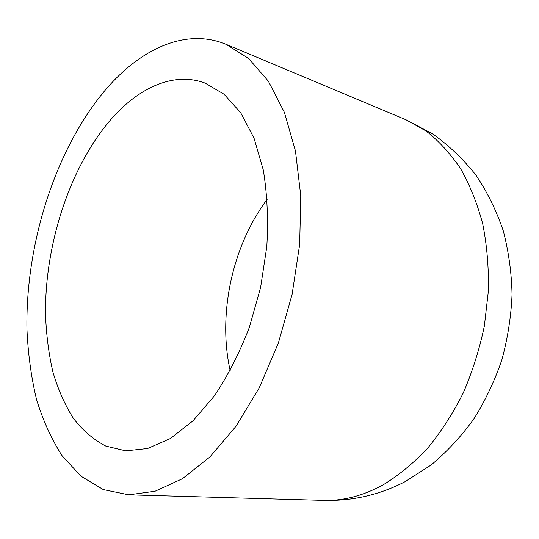 <?xml version="1.0" encoding="UTF-8"?>
<svg xmlns="http://www.w3.org/2000/svg" width="539" height="539" viewBox="0 0 539 539"><rect width="100%" height="100%" fill="white"/><g stroke="black" fill="none" stroke-linecap="round" stroke-linejoin="round"><path stroke-width="0.81" d="M112.483 117.657C140.093 86.867 174.596 71.559 205.238 83.147L224.116 94.278L240.704 112.732L254.051 138.213L263.275 169.94C267.196 193.791 268.375 219.319 266.812 246.518L260.593 287.55L249.314 327.483C239.505 352.904 227.896 375.663 214.475 395.774L192.975 420.858L170.304 438.551L147.571 448.515L125.782 450.86L105.792 446.076C93.503 439.662 82.669 430.378 73.284 418.217C64.815 404.708 58.017 389.293 52.896 371.964C48.739 353.827 46.287 334.699 45.519 314.567C44.717 243.473 70.616 164.779 112.483 117.657M106.473 88.699C141.191 48.611 186.056 27.657 226.097 44.333L248.567 58.441L268.375 81.2L284.376 112.341L295.466 151.008L300.762 195.697L299.684 244.329L292.098 294.355L278.353 343.053L259.259 387.79L235.981 426.309L209.914 456.937L182.485 478.699L155.043 491.251L128.754 494.822L103.272 489.58L80.884 476.146L62.12 455.765C51.468 439.224 42.918 420.373 36.47 399.224C31.222 377.125 28.048 353.853 26.95 329.417C25.448 243.21 55.712 147.989 106.473 88.699M230.187 370.697C217.534 314.096 232.336 245.589 267.229 199.262M226.097 44.333L405.955 119.759L426.113 131.024C438.847 141.002 450.328 153.521 460.549 168.586C469.853 185.005 477.237 203.432 482.715 223.853C486.939 245.191 488.826 267.512 488.388 290.824L484.372 325.94C479.481 349.299 472.42 371.681 463.183 393.093C452.848 413.581 440.963 431.995 427.528 448.327C413.44 463.223 398.624 475.411 383.088 484.891C362.942 495.84 343.154 501 323.71 500.387L128.754 494.822M405.955 119.759L432.588 133.847C448.96 145.496 463.425 159.281 475.998 175.215C487.357 192.214 496.432 210.715 503.224 230.719C508.641 251.369 511.585 272.673 512.05 294.631C511.093 316.703 507.691 338.452 501.849 359.884C494.674 380.851 485.343 400.538 473.848 418.951C461.256 436.388 446.979 451.756 431.018 465.063L405.281 481.583C379.699 494.856 352.506 501.129 323.71 500.387"/></g></svg>
